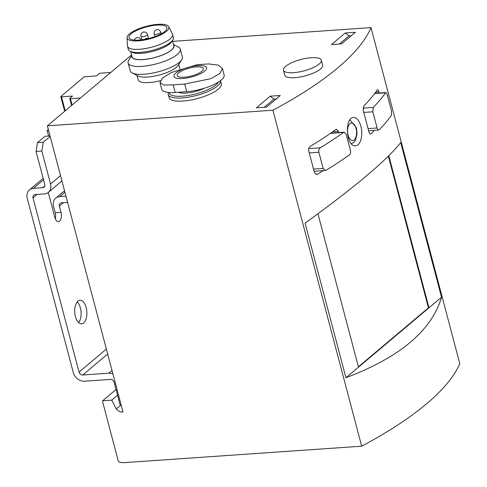 <?xml version="1.0" encoding="UTF-8"?>
<svg xmlns="http://www.w3.org/2000/svg" width="487" height="487" viewBox="0 0 487 487"><rect width="100%" height="100%" fill="white"/><g stroke="black" fill="none" stroke-linecap="round" stroke-linejoin="round"><path stroke-width="0.73" d="M48.609 136.043L47.154 130.534L48.353 129.518M168.545 92.451A26.992 8.121 -14.8 0 0 168.289 94.515L169.117 97.625A26.992 8.121 -14.8 0 0 197.284 98.581A26.992 8.121 -14.8 0 0 221.305 83.837L220.483 80.726A26.992 8.121 -14.8 0 0 220.471 80.678M160.333 80.659A21.592 6.495 165.2 0 1 138.144 79.801L136.987 75.424M178.741 64.394L179.898 68.77A21.592 6.495 165.2 0 1 179.94 68.99M321.317 60.199L322.631 65.191A19.565 5.887 165.2 0 1 320.483 69.026A19.565 5.887 165.2 0 1 299.87 77.049A19.565 5.887 165.2 0 1 284.798 75.187L283.477 70.195A19.565 5.887 -14.8 0 0 303.9 70.889A19.565 5.887 -14.8 0 0 321.317 60.199A19.565 5.887 -14.8 0 0 311.284 57.709A19.565 5.887 -14.8 0 0 309.598 57.862A58.702 58.702 0 0 0 292.51 62.379A19.565 5.887 -14.8 0 0 285.625 66.354A19.565 5.887 -14.8 0 0 283.477 70.195M172.654 41.365L371.003 27.625A323.885 97.43 165.2 0 1 272.909 110.22L47.379 125.841L131.575 54.946M270.169 96.201L256.375 107.816L266.499 107.11L280.287 95.495L270.169 96.201L273.986 99.105L276.19 98.946M355.388 32.264L345.271 32.964L331.477 44.579L341.594 43.879L355.388 32.264M371.003 27.625L459.765 363.594A323.885 97.43 165.2 0 1 361.677 446.189L124.008 462.65A13.496 10.86 49.9 0 1 118.451 461.682L102.587 401.647L102.654 400.777L116.028 389.509M320.251 147.805C318.997 148.803 318.535 150.282 318.869 152.254L323.143 168.429L325.346 170.45L326.168 170.2A323.885 97.43 -14.8 0 0 349.447 154.854C350.476 153.855 350.804 152.382 350.433 150.428L346.16 134.254L344.218 132.208L343.53 132.452A323.885 97.43 165.2 0 1 320.251 147.805L308.758 148.602M385.899 92.609L385.54 92.828A323.885 97.43 165.2 0 1 373.261 107.414L363.052 108.126M378.685 130.041L379.178 129.816A323.885 97.43 -14.8 0 0 391.457 115.224L391.493 110.872L387.22 94.697C386.672 92.914 386.112 92.293 385.54 92.828L374.643 93.583M379.239 93.047L378.916 91.836C378.369 90.052 377.815 89.431 377.261 89.967L377.614 89.748M374.345 130.364A323.885 97.43 165.2 0 1 371.039 133.815L370.546 134.041M370.065 133.882L371.039 133.815C370.23 134.357 369.53 133.748 368.945 131.977L363.259 110.446L363.71 106.063A323.885 97.43 -14.8 0 0 377.261 89.967M323.35 170.608A323.885 97.43 165.2 0 1 317.463 174.243L316.635 174.492L314.413 172.465L308.728 150.94C308.399 148.973 308.868 147.488 310.128 146.49A323.885 97.43 -14.8 0 0 335.817 129.554L336.499 129.311L338.428 131.356L338.751 132.567M441.551 297.228L400.704 142.618C386.727 160.253 354.853 187.093 305.075 223.137L345.928 377.748C399.839 357.342 431.713 330.503 441.551 297.228L428.986 307.802L388.809 155.73M361.677 446.189L272.909 110.22M360.849 126.194C359.199 120.472 356.807 117.562 353.665 117.477C344.352 117.221 345.843 147.305 355.62 145.716C360.66 145.771 363.332 134.82 360.849 126.194M102.654 400.777L111.73 400.144L117.544 395.249M111.73 400.144L116.32 408.934A7.421 5.972 49.9 0 0 122.998 412.039L47.379 125.841M345.928 377.748L428.986 307.802L428.438 307.845L388.364 156.169M317.95 213.75L358.487 367.168M358.395 366.821L428.438 307.845M116.32 408.934L120.612 405.318M379.178 129.816C378.375 130.358 377.687 129.749 377.102 127.978L372.829 111.797L373.261 107.414M264.289 107.262L273.986 99.105M345.271 32.964L349.088 35.868L351.291 35.715M349.088 35.868L339.39 44.031M131.74 55.561L128.781 60.108A26.992 8.121 -14.8 0 0 128.105 62.933L130.181 70.81A26.992 8.121 -14.8 0 0 132.172 72.934L138.052 75.978A21.818 6.562 -14.8 0 0 159.219 75.035A21.818 6.562 -14.8 0 0 178.084 65.404L181.694 59.852A26.992 8.121 -14.8 0 0 182.375 57.022L180.293 49.144A26.992 8.121 -14.8 0 0 178.309 47.02L173.488 44.53M132.172 72.934A26.992 8.121 -14.8 0 0 158.354 71.766A26.992 8.121 -14.8 0 0 181.694 59.852M128.105 62.933A26.992 8.121 -14.8 0 0 156.272 63.888A26.992 8.121 -14.8 0 0 180.293 49.144M131.825 55.877A21.818 6.562 -14.8 0 0 154.61 57.612A21.818 6.562 -14.8 0 0 173.573 44.847M130.686 51.579L132.062 56.784A21.592 6.495 -14.8 0 0 154.598 57.545A21.592 6.495 -14.8 0 0 173.81 45.754L172.441 40.549M127.064 37.712L127.484 45.888A23.279 7.001 -14.8 0 0 127.551 46.326L128.373 49.437A23.279 7.001 -14.8 0 0 130.09 51.269L132.007 52.261A21.592 6.495 -14.8 0 0 152.955 51.324A21.592 6.495 -14.8 0 0 171.625 41.791L172.806 39.983A23.279 7.001 -14.8 0 0 173.39 37.542L172.568 34.431A23.279 7.001 -14.8 0 0 172.41 34.017L168.733 26.7A21.592 6.495 -14.8 0 0 151.603 25.147A21.592 6.495 -14.8 0 0 129.505 33.883A21.592 6.495 -14.8 0 0 127.064 37.712A21.592 6.495 -14.8 0 0 149.667 38.881A21.592 6.495 -14.8 0 0 168.733 26.7M130.09 51.269A23.279 7.001 -14.8 0 0 152.668 50.258A23.279 7.001 -14.8 0 0 172.806 39.983M127.551 46.326A23.279 7.001 -14.8 0 0 151.847 47.148A23.279 7.001 -14.8 0 0 172.568 34.431M131.234 33.761A19.565 5.887 -14.8 0 0 129.085 37.602A19.565 5.887 -14.8 0 0 149.509 38.296A19.565 5.887 -14.8 0 0 166.925 27.607A19.565 5.887 -14.8 0 0 151.853 25.738A19.565 5.887 -14.8 0 0 131.234 33.761M48.597 130.431L47.154 130.534M222.419 68.405L224.13 74.901A26.316 7.914 165.2 0 1 212.703 85.097A26.316 7.914 165.2 0 1 186.734 91.684L175.174 92.487A26.316 7.914 165.2 0 1 161.684 89.145L159.967 82.656M178.431 92.262A17.544 5.278 -14.8 0 0 204.491 88.184M169.196 92.512A25.641 7.713 -14.8 0 0 192.006 94.795A25.641 7.713 -14.8 0 0 218.474 82.047M168.289 94.515A26.992 8.121 -14.8 0 0 196.462 95.47A26.992 8.121 -14.8 0 0 220.483 80.726M173.153 84.86L163.949 85.03L159.992 82.644L162.536 78.011L171.43 72.496L197.065 64.728L208.631 63.925L218.188 65.1L222.395 68.411L219.947 73.434L210.974 78.644L184.719 84.056L173.153 84.86L175.174 92.487M178.711 72.867A13.496 4.06 -14.8 0 0 177.231 75.515A13.496 4.06 -14.8 0 0 191.312 75.99A13.496 4.06 -14.8 0 0 203.322 68.618A13.496 4.06 -14.8 0 0 192.931 67.334A13.496 4.06 -14.8 0 0 178.711 72.867M175.825 73.068A16.868 5.077 -14.8 0 0 186.442 78.066A16.868 5.077 -14.8 0 0 205.806 70.006A16.868 5.077 -14.8 0 0 196.705 65.721A16.868 5.077 -14.8 0 0 175.825 73.068M112.923 373.919A10.124 8.145 -130.1 0 0 108.778 373.194L82.753 374.996A3.372 2.715 -130.1 0 1 79.04 372.086L33.013 197.88A3.372 2.715 -130.1 0 1 33.731 195.098A3.372 2.715 -130.1 0 1 35.082 194.569L44.335 193.929A10.124 8.145 -130.1 0 0 48.39 192.341A10.124 8.145 -130.1 0 0 50.545 183.995L41.833 151.025L36.05 151.42L44.761 184.396A3.372 2.715 -130.1 0 1 44.043 187.178A3.372 2.715 -130.1 0 1 42.692 187.708L33.439 188.347A10.124 8.145 -130.1 0 0 29.384 189.942A10.124 8.145 -130.1 0 0 27.235 198.282L73.263 372.488A10.124 8.145 -130.1 0 0 84.397 381.218L110.421 379.416A3.372 2.715 -130.1 0 1 114.135 382.325L120.216 405.348L121.214 405.281M78.614 322.589A11.81 6.045 86 0 0 81.043 312.033A11.81 6.045 86 0 0 77.183 301.91M55.305 218.791A6.745 3.458 86 0 0 55.226 212.746L53.582 206.525A10.124 8.145 -130.1 0 1 55.731 198.179L64.534 190.764M75.43 316.568A11.81 6.045 86 0 0 81.609 323.831A11.81 6.045 86 0 0 86.826 311.631A11.81 6.045 86 0 0 79.978 300.272A11.81 6.045 86 0 0 75.43 316.568M48.256 192.45L54.873 217.506A6.745 3.458 -94 0 0 58.41 221.658A6.745 3.458 -94 0 0 61.003 212.344L59.359 206.123L63.462 202.671M41.833 151.025L43.252 142.222L50.167 136.397M43.252 142.222L37.469 142.618L44.981 136.299L50.051 135.946M37.469 142.618L36.05 151.42M29.384 189.942L43.026 178.455A10.124 8.145 49.9 0 1 43.16 178.345M65.958 196.164L59.785 196.59A10.124 8.145 -130.1 0 0 55.731 198.179M59.359 206.123A3.372 2.715 -130.1 0 1 60.078 203.341A3.372 2.715 -130.1 0 1 61.429 202.811L67.602 202.385M110.774 72.466A1.351 0.408 -14.8 0 0 110.61 72.472L100.779 73.153A1.351 0.408 -14.8 0 0 99.007 73.75L96.402 75.942L85.414 76.703A1.351 0.408 -14.8 0 0 83.648 77.299L60.966 96.402A1.351 0.408 -14.8 0 0 60.814 96.663A1.351 0.408 -14.8 0 0 61.508 96.834L72.496 96.073L69.891 98.271A1.351 0.408 -14.8 0 0 69.738 98.532A1.351 0.408 -14.8 0 0 70.432 98.703L80.264 98.021A1.351 0.408 -14.8 0 0 80.44 98.003M343.53 132.452L330.442 133.359M356.058 128.422A8.772 4.493 -94 0 1 351.937 140.457A8.772 4.493 -94 0 1 348.235 126.45A8.772 4.493 -94 0 1 356.058 128.422M332.743 131.746L338.428 131.356M315.886 174.346L317.463 174.243M375.781 92.049L378.916 91.836M318.869 152.254L309.245 152.918M323.143 168.429L313.518 169.092M372.829 111.797L363.783 112.424M377.102 127.978L368.056 128.605M140.968 36.245A3.372 1.017 -14.8 0 0 142.697 36.677A3.372 1.017 -14.8 0 0 146.027 35.831A3.372 1.017 -14.8 0 0 147.494 34.522A3.372 3.372 0 0 0 143.367 32.124A3.372 3.372 0 0 0 140.968 36.245L141.912 39.806M154.16 33.853A3.372 1.017 -14.8 0 0 157.685 33.974A3.372 1.017 -14.8 0 0 160.686 32.13A3.372 3.372 0 0 0 157.191 29.628A3.372 3.372 0 0 0 154.16 33.853L154.89 36.616M186.734 91.684L184.719 84.056M33.013 197.88L37.115 194.429M79.04 372.086L106.367 349.082M108.778 373.194L112.016 370.467M82.753 374.996L107.67 354.019M50.545 183.995L60.528 175.594M59.785 196.59L64.929 192.255M42.692 187.708L44.798 185.937M33.439 188.347L43.556 179.831M61.003 212.344L55.226 212.746M65.203 110.835L61.508 96.834M72.1 105.028L70.432 98.703M351.456 143.805L354.037 142.143L355.522 140.043L357.05 133.919L356.429 127.758L349.94 119.972M344.218 132.19L330.789 133.121M325.346 170.474L314.091 171.254M385.899 92.591L374.813 93.358M378.691 130.066L368.622 130.76M148.553 38.54L147.494 34.522M140.865 39.934A3.372 3.372 0 0 0 134.375 40.08M148.218 38.619A3.372 3.372 0 0 0 144.615 39.386M161.136 33.846L160.686 32.13M48.39 192.341L61.94 180.933M64.68 111.28L60.814 96.663M71.571 105.472L69.738 98.532"/></g></svg>
